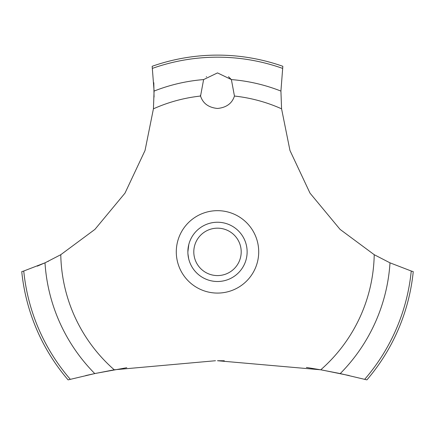 <?xml version="1.0" encoding="UTF-8"?>
<svg xmlns="http://www.w3.org/2000/svg" width="435" height="435" viewBox="0 0 435 435"><rect width="100%" height="100%" fill="white"/><g stroke="black" fill="none" stroke-linecap="round" stroke-linejoin="round"><path stroke-width="0.65" d="M70.301 379.304A194.695 194.695 0 0 1 23.751 271.021L21.75 271.641A196.745 196.745 0 0 0 68.088 379.875L94.77 373.578L114.242 369.793L215.483 360.735M126.77 367.716L95.776 373.366L85.711 375.568M37.318 266.144L45.898 262.425M47.806 261.527L48.508 261.19M349.289 375.568L322.226 370.054L306.403 367.439M224.302 360.767L217.5 360.729L320.758 369.793L340.235 373.578L366.912 379.875A196.745 196.745 0 0 0 413.25 271.641L411.249 271.021A194.695 194.695 0 0 1 364.699 379.304M114.242 369.793A156.747 156.747 0 0 1 60.78 254.698L94.928 229.386L124.997 193.129L145.034 150.494L153.424 108.821L154.082 91.078L152.163 66.289A196.745 196.745 0 0 1 282.837 66.289L280.923 91.078L281.575 108.821A156.747 156.747 0 0 0 234.449 96.048C232.078 103.427 226.428 107.565 217.5 108.462C208.572 107.565 202.922 103.427 200.551 96.048L203.613 79.583L217.5 72.906L231.387 79.583L234.449 96.048M206.554 76.674L206.261 76.908M200.361 95.406L200.551 96.048A156.747 156.747 0 0 0 153.424 108.821M187.936 253.833L188.681 258.765M187.871 251.87C188.855 261.256 188.855 261.256 187.871 251.87A29.629 29.629 0 0 1 217.5 222.242A29.629 29.629 0 0 1 247.129 251.87A29.629 29.629 0 0 1 217.5 281.499A29.629 29.629 0 0 1 187.871 251.87L188.795 244.524M193.798 251.87A23.702 23.702 0 0 0 217.5 275.578A23.702 23.702 0 0 0 241.202 251.87A23.702 23.702 0 0 0 217.5 228.168A23.702 23.702 0 0 0 193.798 251.87M187.936 249.907L188.681 244.976M231.485 79.708L228.495 76.712M411.249 271.016L389.999 262.832M340.235 373.578A172.847 172.847 0 0 0 389.999 262.838L374.22 254.698L340.072 229.386L310.003 193.129L289.966 150.494L281.575 108.821M374.22 254.698A156.747 156.747 0 0 1 320.758 369.793M217.5 293.081A41.211 41.211 0 0 1 176.289 251.87A41.211 41.211 0 0 1 217.5 210.665A41.211 41.211 0 0 1 258.711 251.87A41.211 41.211 0 0 1 217.5 293.081M154.05 97.087L153.805 82.721M60.78 254.698L45.001 262.838A172.847 172.847 0 0 0 94.765 373.578M45.001 262.832L23.751 271.016M231.387 79.583A172.847 172.847 0 0 1 280.918 91.078M152.451 68.366A194.695 194.695 0 0 1 282.549 68.366M154.082 91.078A172.847 172.847 0 0 1 203.613 79.583"/></g></svg>
